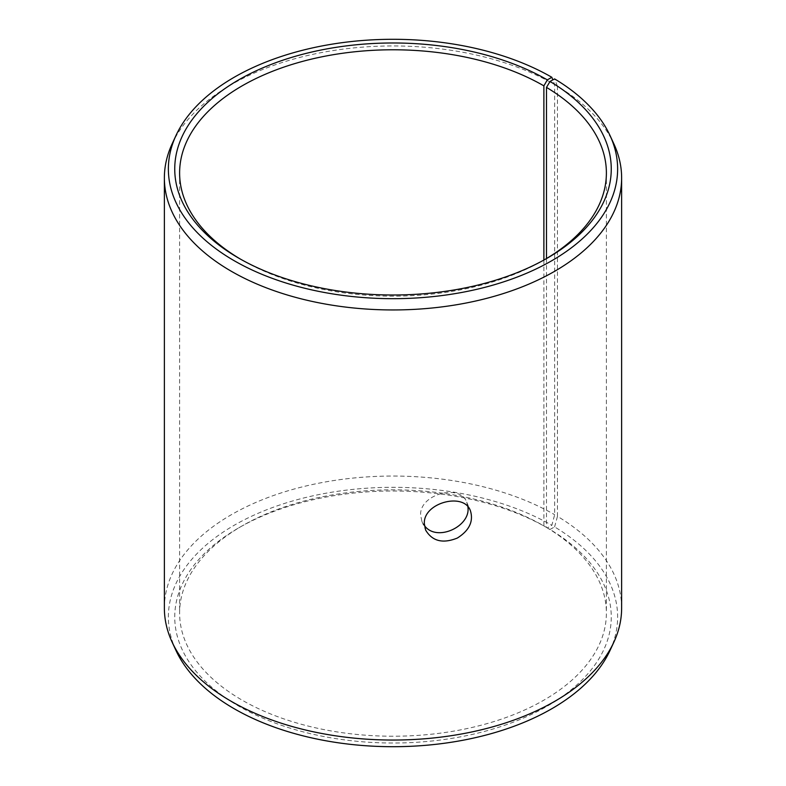 <?xml version="1.0" encoding="UTF-8"?>
<svg xmlns="http://www.w3.org/2000/svg" width="786" height="786" viewBox="0 0 786 786"><rect width="100%" height="100%" fill="white"/><g stroke="black" fill="none" stroke-linecap="round" stroke-linejoin="round"><path stroke-width="0.59" stroke-dasharray="3.93 2.95" d="M546.496 258.555L546.496 527.445L550.004 529.469A218.262 126.015 180 0 1 545.533 707.145A218.262 126.015 180 0 1 237.775 705.592A218.262 126.015 180 0 1 238.659 527.907A218.262 126.015 180 0 1 547.331 527.907L551.841 525.303L554.661 514.712L554.661 84.613L552.833 79.877M546.496 527.445A213.389 123.196 180 0 1 606.389 613.031A213.389 123.196 180 0 1 393 736.227A213.389 123.196 180 0 1 179.611 613.031A213.389 123.196 180 0 1 242.108 525.913A213.389 123.196 180 0 1 543.883 525.913L547.331 527.907M550.004 529.469L554.592 526.915A224.629 129.69 180 0 1 610.064 650.386M175.936 650.386A224.629 129.69 180 0 1 280.828 504.641A224.629 129.69 180 0 1 551.841 525.303M554.592 526.915L557.461 516.353A228.628 131.999 180 0 1 621.628 608.05M164.372 608.05A228.628 131.999 180 0 1 305.508 486.102A228.628 131.999 180 0 1 554.661 514.712M557.461 516.353L557.461 86.254A228.628 131.999 180 0 1 613.925 143.976M172.075 143.976A228.628 131.999 180 0 1 333.657 50.481A228.628 131.999 180 0 1 554.661 84.613M557.461 86.254L554.592 78.905M545.592 259.085A213.389 123.196 180 0 1 543.892 260.087A213.389 123.196 180 0 1 242.108 260.087A213.389 123.196 180 0 1 240.408 259.085M543.883 260.038L543.883 525.913M467.876 506.793L466.707 502.166C460.282 483.419 419.39 494.109 420.618 515.164L421.935 521.501L424.43 525.559M242.108 525.913L238.659 527.907M543.892 260.087L547.341 258.093M242.108 260.087L238.659 258.093M179.611 172.969L179.611 613.031M606.389 172.969L606.389 613.031M421.935 521.501L425.639 530.088M466.707 502.166L470.411 510.753"/><path stroke-width="1.18" d="M547.331 79.887A218.262 126.015 180 0 0 238.669 79.887A218.262 126.015 180 0 0 238.659 258.093A218.262 126.015 180 0 0 547.341 258.093A218.262 126.015 180 0 0 550.004 81.459L554.592 78.905A224.629 129.69 180 0 1 610.064 135.614L613.925 143.976A228.628 131.999 180 0 1 621.628 177.95L621.628 608.05A228.628 131.999 180 0 1 613.925 642.024L610.064 650.386A224.629 129.69 180 0 1 393 746.7A224.629 129.69 180 0 1 175.936 650.386L172.075 642.024A228.628 131.999 180 0 1 164.372 608.05L164.372 177.95A228.628 131.999 180 0 1 172.075 143.976L175.936 135.614A224.629 129.69 180 0 1 334.698 43.741A224.629 129.69 180 0 1 551.841 77.283L547.331 79.887L543.883 85.861L543.883 260.038M613.925 642.024A228.628 131.999 180 0 1 393 740.048A228.628 131.999 180 0 1 172.075 642.024M610.064 135.614A224.629 129.69 180 0 1 393 298.68A224.629 129.69 180 0 1 175.936 135.614M552.833 79.877L551.841 77.283M621.628 177.95A228.628 131.999 180 0 1 393 309.949A228.628 131.999 180 0 1 164.372 177.95M550.004 81.459L546.496 87.393A213.389 123.196 180 0 1 606.389 172.969A213.389 123.196 180 0 1 545.592 259.085M240.408 259.085A213.389 123.196 180 0 1 179.611 172.969A213.389 123.196 180 0 1 311.344 59.156A213.389 123.196 180 0 1 543.883 85.861M546.496 87.393L546.496 258.555M424.43 525.559C436.564 542.576 471.197 526.335 467.876 506.793M424.332 523.751C423.055 502.716 463.927 491.889 470.421 510.753C473.653 521.383 469.301 530.481 457.344 538.046C442.842 543.892 432.271 541.24 425.639 530.088L424.332 523.751"/></g></svg>

